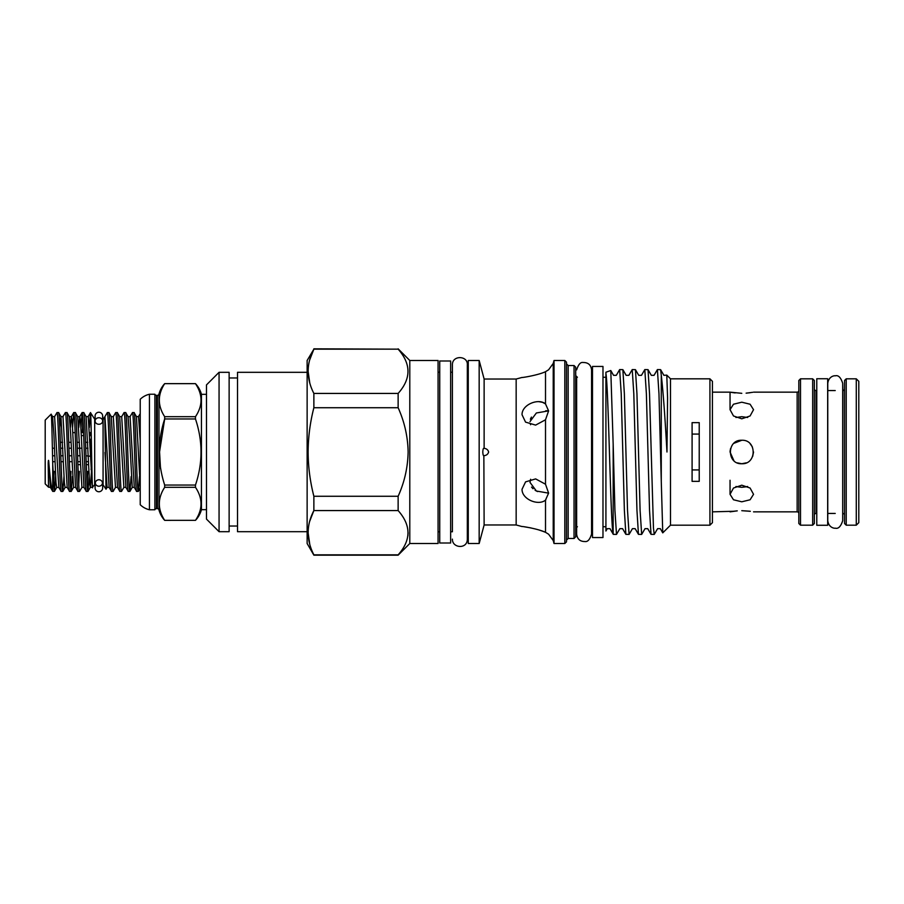 <?xml version="1.0" encoding="UTF-8"?>
<svg xmlns="http://www.w3.org/2000/svg" width="904" height="904" viewBox="0 0 904 904"><rect width="100%" height="100%" fill="white"/><g stroke="black" fill="none" stroke-linecap="round" stroke-linejoin="round"><path stroke-width="1.36" d="M95.101 421.004L95.101 416.021A3.774 3.774 0 0 1 98.886 412.247A3.774 3.774 0 0 1 102.66 416.021L102.66 421.004A3.774 3.254 180 0 0 95.101 421.004A3.774 3.254 180 0 0 102.66 421.004M98.886 479.741A3.774 3.254 180 0 1 98.886 486.239A3.774 3.254 180 0 1 98.886 479.741M89.157 476.532L87.937 491.426C86.547 493.833 85.145 410.167 83.744 412.574L86.129 416.631L88.23 416.563L92.344 487.369L95.101 484.205L95.101 487.979A3.774 3.774 0 0 0 98.886 491.753A3.774 3.774 0 0 0 102.66 487.979L102.66 482.996M827.68 378.731L827.68 525.269L816.775 525.269L816.775 378.731L827.68 378.731M746.806 486.747L741.788 487.312L747.676 486.521M750.343 511.302L741.788 510.681L749.631 511.201M741.788 501.799L750.094 499.776L753.54 494.318L750.094 488.036L741.788 485.188L733.483 488.036L730.048 494.318L733.494 499.776L741.788 501.799M752.377 446.915L750.139 443.74M746.308 462.837L741.788 463.741C756.919 464.475 756.964 439.536 741.788 440.259C726.646 439.525 726.646 464.464 741.788 463.741L737.314 462.859M752.659 456.441L753.54 452M730.048 452L733.879 460.667M741.788 418.812L750.094 415.964L753.54 409.681L750.094 404.224L741.788 402.201L733.483 404.224L730.048 409.681L733.494 415.964L741.788 418.812M747.676 417.478L741.788 416.687L735.912 417.478M746.116 393.161L752.614 392.325M750.094 392.731L746.636 393.116M712.431 392.155L730.048 392.155L741.788 393.319M735.167 392.946L730.986 392.325M753.54 392.155L797.147 392.155A1.672 1.672 0 0 0 798.831 390.471M753.54 511.845L797.147 511.845L797.147 392.155M712.431 511.845L733.393 511.28M733.585 511.257L737.201 510.862M737.257 510.862L730.048 511.845M798.831 513.528A1.672 1.672 0 0 0 797.147 511.845M800.503 378.821L800.503 525.179L798.831 523.506L798.831 380.494L800.503 378.821L812.673 378.821L814.346 380.494L814.346 523.506L812.673 525.179L812.673 378.821M800.503 525.179L812.673 525.179M814.346 388.878A1.672 1.672 0 0 0 816.018 390.562L816.775 390.562M814.346 515.122A1.672 1.672 0 0 1 816.018 513.438L816.775 513.438M827.68 390.562L835.228 390.562M842.697 383.307L842.697 520.693C840.799 526.569 838.313 529.055 835.228 528.162C834.528 528.535 828.652 527.699 827.77 520.693L827.77 383.307C828.652 376.301 834.528 375.465 835.228 375.838C838.313 374.945 840.799 377.431 842.697 383.307L842.867 390.562A1.672 1.672 0 0 0 844.539 388.878M827.68 513.438L835.228 513.438M842.697 520.693L842.867 390.562M844.539 515.122A1.672 1.672 0 0 0 842.867 513.438M858.8 522.67L856.28 525.179L856.28 378.821L858.8 381.33L858.8 522.67M846.223 378.821L846.223 525.179L844.539 523.506L844.539 380.494L846.223 378.821L856.28 378.821M846.223 525.179L856.28 525.179M692.091 469.922L699.221 469.922M164.675 383.646L195.467 383.646A25.165 25.165 0 0 1 201.445 394.336L201.445 509.664A25.165 25.165 0 0 1 195.467 520.354L195.467 520.354C202.858 509.347 202.858 498.341 195.467 487.312L164.675 487.312C157.545 498.296 157.545 509.314 164.675 520.342L195.467 520.342L164.675 520.354A25.165 25.165 0 0 1 158.968 509.867A1.672 1.672 0 0 0 157.341 508.613L156.482 508.613L156.482 395.387L157.341 395.387A1.672 1.672 0 0 0 158.968 394.133A25.165 25.165 0 0 1 164.675 383.646C157.545 394.641 157.545 405.659 164.675 416.687L195.467 416.687C202.858 405.693 202.858 394.686 195.467 383.658L164.675 383.646C157.545 394.686 157.545 405.704 164.675 416.687L164.675 418.959C157.545 440.915 157.545 462.938 164.675 485.041L195.467 485.041C202.858 463.085 202.858 441.062 195.467 418.959L164.675 418.959L159.579 451.842M195.467 416.687L195.467 418.959M195.467 485.041L195.467 487.312M164.675 487.312L164.675 485.041M156.482 395.387A1.672 1.672 0 0 1 154.9 394.246L154.9 509.754A1.672 1.672 0 0 1 156.482 508.613M154.9 394.246L149.442 394.246A19.289 19.289 0 0 0 140.222 399.286L140.222 504.714A19.289 19.289 0 0 0 149.442 509.754L149.442 394.246M154.9 509.754L149.442 509.754M206.485 394.336L201.445 394.336M206.485 509.664L201.445 509.664M439.739 452L439.739 360.99L450.644 360.99L450.644 543.01L439.739 543.01L439.739 452M602.979 366.448L602.979 537.552L592.493 537.552L592.493 366.448L602.979 366.448M409.794 543.507L409.794 360.493L438.067 360.493L438.067 543.507L409.794 543.507L398.133 555.169L313.869 555.169L307.134 543.507L307.134 360.493L313.869 349.159C306.253 363.837 306.253 378.595 313.869 393.432L398.133 393.432C411.241 378.719 411.241 363.962 398.133 349.159L313.869 348.831M398.133 407.727L313.869 407.727C310.14 422.236 308.219 436.994 308.106 452C308.196 466.893 310.117 481.651 313.869 496.273L398.133 496.273C404.495 482.205 407.817 467.447 408.122 452C407.84 436.632 404.506 421.874 398.133 407.727L398.133 393.432M313.869 407.727L313.869 393.432M309.789 383.047L308.106 371.295M309.643 360.052L313.869 349.159L398.133 349.159M219.062 531.688L206.485 519.099L206.485 384.901L219.062 372.312L219.062 531.688L229.13 531.688L229.13 372.312L219.062 372.312M709.922 378.821L709.922 525.179L712.431 522.67L712.431 381.33L709.922 378.821L670.497 378.821L666.79 375.115L667.581 397.997L666.971 452C665.005 416.699 663.107 391.082 661.276 375.137L660.609 369.657L663.886 375.329L666.79 375.115M709.922 525.179L670.497 525.179L670.497 378.821M670.497 525.179L662.756 532.863L661.276 481.448L661.276 375.137M613.172 444.271L614.923 510.274L616.494 534.411L613.285 534.343L610.008 528.67L607.273 528.67L605.917 531.021L605.917 373.634C607.126 379.68 608.256 414.371 609.432 452C610.686 492.872 611.918 530.49 613.172 534.015L613.172 444.271L610.788 370.527L605.917 372.233L605.917 377.262L602.979 377.262M574.04 365.521L574.04 538.479L575.712 536.795L575.712 367.205L574.04 365.521L568.164 365.521L566.492 363.849M564.819 360.493L564.819 543.507L566.492 541.835L566.492 362.165L564.819 360.493L554.016 360.493L554.016 543.507L553.225 540.547L553.225 363.453L554.016 360.493M479.165 452L479.165 360.493L468.261 360.493L468.261 543.507L479.165 543.507L479.165 452M692.091 422.643L692.091 481.357L699.221 481.357L699.221 422.643L692.091 422.643M661.276 481.448L658.971 393.726L657.4 369.589L660.609 369.657M657.4 369.589L654.044 375.329L651.309 375.329L648.032 369.657L649.524 393.726L653.456 528.139L654.247 534.411L657.592 528.67L660.338 528.67L662.756 532.863M654.247 534.411L651.027 534.343L649.535 510.274L646.383 393.726L644.812 369.589L648.032 369.657M644.812 369.589L641.467 375.329L638.721 375.329L635.444 369.657L636.947 393.726L640.088 510.274L641.659 534.411L645.015 528.67L647.75 528.67L651.027 534.343M641.659 534.411L638.45 534.343L636.947 510.274L633.806 393.726L632.235 369.589L635.444 369.657M632.235 369.589L628.879 375.329L626.144 375.329L622.867 369.657L624.359 393.726L627.512 510.274L629.082 534.411L632.427 528.67L635.173 528.67L638.45 534.343M629.082 534.411L625.862 534.343L624.37 510.274L621.229 393.726L619.647 369.589L622.867 369.657M619.647 369.589L616.302 375.329L613.556 375.329L610.788 370.527M616.494 534.411L619.85 528.67L622.585 528.67L625.862 534.343M553.225 540.547L548.604 534.207L545.507 532.309C538.468 528.908 521.789 526.162 522.037 526.546L516.161 524.975L516.161 379.025L484.126 379.025L479.165 360.493M483.855 448.226L484.126 448.35C483.369 447.943 482.928 449.164 482.804 452C482.928 454.836 483.369 456.045 484.126 455.65C486.521 455.401 488.013 454.181 488.623 452C488.024 449.819 486.521 448.61 484.126 448.35L484.126 379.025M542.569 531.19L545.507 532.309L545.507 500.104L548.604 493.109L545.507 484.216L535.643 478.905L525.574 481.877L522.037 489.267C521.811 499.381 538.468 506.104 545.507 500.104L545.835 499.833M522.037 414.733L525.563 422.123L535.631 425.106L545.507 419.784L548.604 410.891L545.507 403.896C538.468 397.884 521.789 404.642 522.037 414.733M522.037 377.454C521.811 377.838 538.468 375.092 545.507 371.691C538.468 375.092 521.789 377.838 522.037 377.454L516.161 379.025M538.852 401.67L542.457 402.291M542.524 402.314L545.507 403.896L545.507 371.691L548.604 369.792L553.225 363.453M307.134 531.688L237.515 531.688L237.515 372.312L307.134 372.312M530.603 424.733L530.377 424.089M531.552 487.098L532.998 488.736M535.134 490.33L537.586 491.573M548.604 493.143L536.366 491.019L529.993 482.386L530.603 479.267M529.993 421.614L536.366 412.981L548.604 410.857L545.745 410.755M483.855 455.774L484.126 524.975L479.165 543.507M139.476 476.532L138.335 491.358L136.662 491.426C135.261 493.833 133.86 410.167 132.47 412.574L130.086 416.631L134.289 487.369L136.662 491.426M131.091 476.532L129.95 491.358L128.278 491.426C126.876 493.833 125.475 410.167 124.074 412.574L121.701 416.631L125.893 487.369L128.278 491.426M138.267 491.426C136.877 493.833 135.464 410.167 134.075 412.574L132.47 412.574M121.498 491.426C120.096 493.833 118.695 410.167 117.294 412.574L119.678 416.631L123.871 487.369L121.565 491.358L119.882 491.426C118.492 493.833 117.091 410.167 115.689 412.574L113.316 416.631L117.509 487.369L119.882 491.426M129.882 491.426C128.481 493.833 127.08 410.167 125.69 412.574L124.074 412.574M108.909 412.574L111.282 416.631L115.486 487.369L113.169 491.358L111.497 491.426C110.096 493.833 108.695 410.167 107.305 412.574L108.909 412.574C110.311 410.167 111.712 493.833 113.102 491.426M117.294 412.574L115.689 412.574M140.222 486.137L136.447 416.631L134.075 412.574M129.95 491.358L132.255 487.369L129.385 434.282L128.063 416.631L125.69 412.574M107.305 412.574L104.943 416.608L109.124 487.369L111.497 491.426M103.079 484.205L103.079 419.795L104.774 416.857L106.017 489.233L102.66 484.205M103.079 419.795L102.66 416.021M95.101 419.795L90.456 412.642L89.315 427.468M55.607 476.532L54.455 491.358L52.748 491.403L50.409 487.369L48.759 461.594C48.409 458.147 48.172 462.904 48.206 464.114L48.5 487.177L50.409 487.369M53.585 484.567L54.195 471.368M51.72 422.36L52.5 416.563L54.602 416.631L56.975 412.574C58.376 410.167 59.777 493.833 61.167 491.426L62.783 491.426C61.382 493.833 59.98 410.167 58.59 412.574L56.975 412.574M87.937 491.426L86.332 491.426C84.942 493.833 83.541 410.167 82.14 412.574L80.931 427.468M87.134 484.567L87.745 471.368M82.942 419.433L82.343 432.632M79.552 491.426C78.162 493.833 76.761 410.167 75.36 412.574L77.733 416.631L81.925 487.369L79.62 491.358L77.947 491.426C76.546 493.833 75.145 410.167 73.755 412.574L72.546 427.468M78.75 484.567L79.36 471.368M83.744 412.574L82.14 412.574M72.376 476.532L71.235 491.358L69.563 491.426C68.162 493.833 66.76 410.167 65.37 412.574L62.986 416.631L67.178 487.369L69.563 491.426M70.365 484.567L70.964 471.368M75.36 412.574L73.755 412.574M63.992 476.532L62.783 491.426M71.167 491.426C69.766 493.833 68.365 410.167 66.975 412.574L65.37 412.574M78.75 427.479L79.767 416.631L80.535 421.309L83.959 487.369L86.332 491.426M70.365 427.479L71.382 416.631L72.15 421.309L75.574 487.369L77.947 491.426M71.235 491.358L73.54 487.369L70.67 434.282L69.348 416.631L66.975 412.574M59.8 427.468L60.963 416.631L58.59 412.574M54.602 416.631L58.794 487.369L61.167 491.426M48.5 487.177L45.2 483.877L45.2 420.123L51.132 414.19L52.568 416.631L53.901 434.282L55.991 482.691L56.692 487.437L58.794 487.369M52.545 455.774L54.748 455.774M60.817 455.774L63.133 455.774M69.201 455.774L71.518 455.774M77.586 455.774L79.902 455.774M85.982 455.774L90.49 456.271M88.648 464.645L86.298 464.645M80.253 464.645L77.902 464.645M89.677 435.581L90.49 435.581L90.49 432.632L89.564 432.632M90.49 448.226L90.49 439.355L89.824 439.355M87.767 442.316L85.507 442.316M79.371 442.316L77.111 442.316M70.987 442.316L68.727 442.316M62.602 442.316L60.342 442.316M88.524 461.684L86.185 461.684M80.14 461.684L77.8 461.684M71.755 461.684L69.416 461.684M63.359 461.684L61.031 461.684M54.974 461.684L52.681 461.684M87.993 448.226L85.71 448.226M81.789 448.226L77.326 448.226M71.224 448.226L68.941 448.226M62.839 448.226L60.545 448.226M54.443 448.226L52.375 448.226M83.654 435.581L81.292 435.581M75.168 432.632L72.783 432.632M51.132 414.19C51.686 412.687 52.206 440.915 52.748 464.803L52.748 491.403C51.46 488.68 50.127 478.736 48.759 461.594M54.387 491.426L52.748 464.803M92.626 487.787C91.892 490.782 91.191 410.879 90.524 412.586M94.683 484.205L94.683 419.795M699.221 434.078L692.091 434.078M524.636 526.851L530.998 527.925M538.908 529.97L542.434 531.145M531.439 417.06L530.365 419.219M602.979 526.738L605.917 526.738L605.917 452M398.133 555.169L398.133 554.841C411.241 540.129 411.241 525.371 398.133 510.568L398.133 496.273M408.122 532.772L407.885 535.993M309.789 544.457L308.106 532.705M309.643 521.45L313.869 510.568C306.253 525.247 306.253 540.004 313.869 554.841L398.133 554.841M398.133 510.568L313.869 510.568L313.869 496.273M160.528 468.769L159.579 452.158M741.788 440.259L733.89 443.31M730.59 448.497L730.082 451.175M735.912 486.521L741.788 487.312L736.432 486.668M816.018 390.562L816.018 513.438M158.968 394.133L158.968 509.867M157.341 508.613L157.341 395.387M574.04 538.479L568.164 538.479L568.164 365.521M545.507 484.216L545.507 419.784M62.986 416.631L60.963 416.631L64.376 482.691L65.077 487.437L67.178 487.369M86.129 416.631L89.541 482.691L90.321 487.369L91.666 469.199M104.943 452.463L107.09 487.369L106.017 489.233M136.447 416.631L138.549 416.563L140.222 441.039M95.101 482.996L95.101 487.979M450.644 531.767L452.407 531.767L452.407 364.854L452.407 372.233L450.644 372.233M452.407 539.146C452.169 548.287 467.391 549.44 467.334 539.146L467.334 364.854C468.001 355.498 452.147 354.956 452.407 364.854M237.515 377.974L229.13 377.974M409.794 360.493L398.133 348.831M577.396 526.738L575.712 528.411M568.164 538.479L566.492 540.151M576.639 369.883C578.368 364.504 580.481 362.041 582.99 362.504C588.131 362.402 590.99 364.866 591.566 369.883L591.566 534.117C589.894 539.507 587.702 541.982 585.001 541.53C580.052 541.575 577.26 539.112 576.639 534.117L576.639 377.092M439.739 372.233L438.067 372.233M468.261 372.233L467.334 372.233M592.493 377.262L591.566 377.262M91.903 469.199L90.999 469.199M54.455 491.358L56.771 487.369M62.851 491.358L65.156 487.369M88.004 491.358L90.321 487.369L92.344 487.369M69.348 416.631L71.382 416.631L73.687 412.642M73.54 487.369L75.574 487.369M77.733 416.631L79.767 416.631L82.072 412.642M81.925 487.369L83.959 487.369M88.151 416.631L90.456 412.642M138.335 491.358L140.222 488.103M107.09 487.369L109.124 487.369M111.282 416.631L113.316 416.631M115.486 487.369L117.509 487.369M119.678 416.631L121.701 416.631M123.871 487.369L125.893 487.369M128.063 416.631L130.086 416.631M132.255 487.369L134.289 487.369M138.481 416.631L140.222 413.625M592.493 526.738L591.566 526.738M468.261 531.767L467.334 531.767M439.739 531.767L438.067 531.767M516.161 524.975L484.126 524.975M564.819 543.507L554.016 543.507M577.396 377.262L575.712 375.589M237.515 526.026L229.13 526.026M730.048 409.681L730.048 392.155M730.048 480.261L730.048 494.318"/></g></svg>
